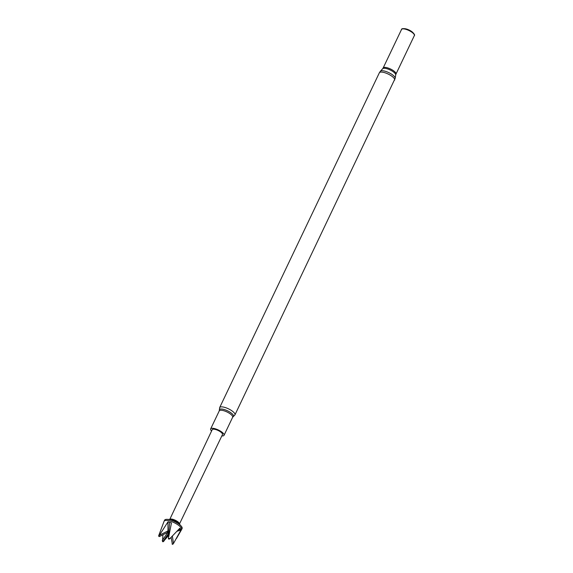 <?xml version="1.0" encoding="UTF-8"?>
<svg xmlns="http://www.w3.org/2000/svg" width="573" height="573" viewBox="0 0 573 573"><rect width="100%" height="100%" fill="white"/><g stroke="black" fill="none" stroke-linecap="round" stroke-linejoin="round"><path stroke-width="0.86" d="M211.573 431.025A7.413 2.349 25.5 0 1 211.05 430.409A7.413 2.349 25.5 0 1 210.656 428.912A7.413 2.349 25.5 0 1 216.587 429.234A7.413 2.349 25.5 0 1 223.649 433.804A7.413 2.349 25.5 0 1 224.043 435.301A7.413 2.349 25.5 0 1 221.823 435.917M401.437 29.667A7.205 2.285 25.5 0 1 403.277 28.65L404.445 28.679A5.888 1.862 25.5 0 1 413.126 32.819L413.885 33.714A7.205 2.285 25.5 0 1 414.129 34.022A7.205 2.285 25.5 0 1 414.25 35.777M403.277 28.65A7.205 2.285 25.5 0 1 413.885 33.714M401.53 29.474A7.098 2.249 25.5 0 1 407.21 29.775A7.098 2.249 25.5 0 1 413.964 34.151A7.098 2.249 25.5 0 1 414.343 35.583L395.979 74.096A7.098 2.249 25.5 0 0 395.599 72.664A7.098 2.249 25.5 0 0 388.838 68.287A7.098 2.249 25.5 0 0 383.158 67.979L401.53 29.474M158.657 535.798L158.821 536.385A8.129 2.579 25.5 0 1 159.05 536.285L159.201 535.562A8.466 2.679 25.5 0 0 158.657 535.798L164.057 521.337A9.691 3.066 25.5 0 1 164.086 521.265A9.691 3.066 25.5 0 1 171.836 521.681A9.691 3.066 25.5 0 1 181.061 527.661A9.691 3.066 25.5 0 1 181.577 529.61A9.691 3.066 25.5 0 1 181.541 529.674L176.484 538.477M164.086 521.265L164.601 520.184A9.691 3.066 25.5 0 1 167.108 519.353A9.691 3.066 25.5 0 1 181.161 526.057A9.691 3.066 25.5 0 1 181.577 526.58A9.691 3.066 25.5 0 1 182.092 528.528L181.577 529.61M159.201 535.562L167.982 521.867L171.463 522.92L168.462 538.083A8.466 2.679 25.5 0 1 169.708 538.813L179.915 528.134L180.445 528.764L181.011 529.918L173.29 543.834A8.466 2.679 25.5 0 1 173.254 543.863A8.466 2.679 25.5 0 1 173.225 543.877M179.514 524.188L179.464 523.765A5.372 1.698 -154.5 0 0 179.127 523.027A5.372 1.698 -154.5 0 0 174.493 519.897A5.372 1.698 -154.5 0 0 169.952 519.231L169.601 519.46M179.485 523.958L222.482 434.556A5.687 1.798 -154.5 0 0 222.174 433.41A5.687 1.798 -154.5 0 0 216.766 429.9A5.687 1.798 -154.5 0 0 212.218 429.664L169.794 519.339M158.821 536.385L159.366 536.593L167.531 532.389L167.825 532.897L167.767 530.963L159.337 535.332M167.531 532.389L167.767 530.963M169.042 535.053L163.026 541.807A8.129 2.579 25.5 0 1 162.503 541.499L162.961 534.738M168.462 538.083L168.448 538.828A8.129 2.579 25.5 0 1 168.963 539.136L169.708 538.813M168.448 538.828L168.963 539.136M172.101 544.042L173.29 543.834L172.645 544.25A8.129 2.579 25.5 0 1 172.416 544.35L171.112 537.474M167.108 519.353L170.453 519.496A5.859 1.855 25.5 0 1 178.948 523.543L181.161 526.057M163.026 541.807L162.503 541.499M171.463 522.92L169.085 534.838M169.644 522.34L168.62 534.265L169.493 533.234M181.011 529.918L177.1 531.271M180.617 529.123L178.217 530.039M169.271 533.95L168.62 534.265L167.825 532.897M168.591 534.201L163.72 541.342M172.394 536.185L173.483 543.541M162.961 541.578L168.376 533.599M167.81 532.31L162.238 540.568M167.982 532.818L167.982 521.867M210.656 428.912L219.258 410.877A7.413 2.349 25.5 0 1 225.189 411.192A7.413 2.349 25.5 0 1 232.251 415.769A7.413 2.349 25.5 0 1 232.645 417.266L234.944 414.881L395.191 78.293A8.23 2.607 25.5 0 0 394.675 76.868A8.23 2.607 25.5 0 0 387.19 71.926A8.23 2.607 25.5 0 0 380.393 71.231L382.678 68.71A7.256 2.299 25.5 0 1 388.666 69.319A7.256 2.299 25.5 0 1 395.263 73.681A7.256 2.299 25.5 0 1 395.714 74.934L395.979 74.096M219.258 410.877L219.352 410.289A7.8 2.471 25.5 0 1 224.809 409.709A7.8 2.471 25.5 0 1 233.075 414.816A7.8 2.471 25.5 0 1 233.039 416.822M219.352 410.289L219.66 407.589A8.466 2.679 25.5 0 1 226.435 407.955A8.466 2.679 25.5 0 1 234.493 413.176A8.466 2.679 25.5 0 1 234.944 414.881M219.66 407.589L379.347 72.807A8.466 2.679 25.5 0 1 386.116 73.165A8.466 2.679 25.5 0 1 394.181 78.394A8.466 2.679 25.5 0 1 394.632 80.098M379.347 72.807L380.393 71.231M395.714 74.934L395.191 78.293M382.678 68.71L383.158 67.979M224.043 435.301L232.645 417.266"/></g></svg>
